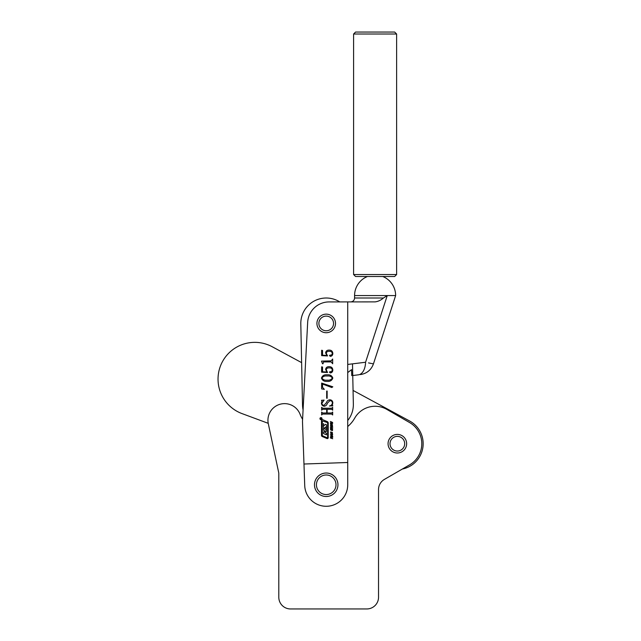 <?xml version="1.0" encoding="UTF-8"?>
<svg xmlns="http://www.w3.org/2000/svg" width="641" height="641" viewBox="0 0 641 641"><rect width="100%" height="100%" fill="white"/><g stroke="black" fill="none" stroke-linecap="round" stroke-linejoin="round"><path stroke-width="0.96" d="M302.584 419.286A30.311 30.311 0 0 1 300.052 414.214A16.626 16.626 0 0 0 267.938 420.232A16.626 16.626 0 0 0 268.299 423.693L278.795 473.074L278.795 597.22A11.73 11.73 0 0 0 290.525 608.95L366.796 608.95A11.73 11.73 0 0 0 378.535 597.22L378.535 489.572A11.73 11.73 0 0 1 384.4 479.404A11.73 11.73 0 0 0 378.535 489.572M388.061 443.7A9.286 9.286 0 0 0 397.348 452.995A9.286 9.286 0 0 0 406.642 443.7A9.286 9.286 0 0 0 397.348 434.414A9.286 9.286 0 0 0 388.061 443.7M347.726 426.513A30.311 30.311 0 0 0 354.689 418.172A23.469 23.469 0 0 1 386.844 409.407L409.575 422.531A24.446 24.446 0 0 1 409.575 464.869L384.4 479.404M290.525 608.95L366.796 608.95M268.299 423.693L278.795 473.074L278.795 597.22M402.388 469.02A25.816 25.816 0 0 0 409.623 420.993L353.063 390.433L352.75 375.522L358.407 374.825C361.147 374.488 361.147 374.488 358.407 374.825C361.147 374.488 361.147 374.488 358.407 374.825L352.75 375.522M339.77 301.919A25.424 25.424 0 0 0 300.805 323.969L301.623 362.638L272.281 346.781A36.761 36.761 0 0 0 218.036 379.119A36.761 36.761 0 0 0 242.018 413.597L268.226 423.324M319.955 418.629A1.026 1.026 0 0 0 320.973 419.655A1.026 1.026 0 0 0 321.998 418.629A1.026 1.026 0 0 0 320.973 417.603A1.026 1.026 0 0 0 319.955 418.629M321.854 418.629A0.873 0.873 0 0 0 320.973 417.756A0.873 0.873 0 0 0 320.099 418.629A0.873 0.873 0 0 0 320.973 419.51A0.873 0.873 0 0 0 321.854 418.629M394.664 276.495L355.555 276.495L353.6 274.54L396.619 274.54L394.664 276.495M353.6 34.005L355.555 32.05L394.664 32.05L396.619 34.005L353.6 34.005L353.6 274.54M367.485 276.495A20.536 20.536 0 0 0 354.577 295.565L395.641 295.565A20.536 20.536 0 0 0 382.733 276.495M347.726 364.441L365.578 362.245C375.979 364.433 375.979 364.433 365.578 362.245L387.244 295.565L383.446 298.009C380.874 300.22 378.102 301.51 375.105 301.887L329.154 301.919A21.514 21.514 0 0 0 307.672 322.311L302.48 421.353L304.723 485.517A21.514 21.514 0 0 0 326.598 506.278A21.514 21.514 0 0 0 347.726 484.772L347.726 462.498L303.97 464.02M316.926 323.433A9.286 9.286 0 0 0 326.221 332.719A9.286 9.286 0 0 0 335.507 323.433A9.286 9.286 0 0 0 326.221 314.146A9.286 9.286 0 0 0 316.926 323.433M326.998 438.54A0.873 0.873 0 0 0 328.216 437.739L328.216 422.98A1.458 1.458 0 0 0 327.327 421.634L322.727 419.679A0.873 0.873 0 0 0 321.502 420.488L321.502 435.431A1.17 1.17 0 0 0 322.215 436.505L326.998 438.54M332.423 426.105L330.644 425.488L330.644 424.078L332.423 424.695L332.423 426.105M331.349 430.191L330.556 429.847L330.58 428.605L331.068 428.573L330.972 429.791L331.685 428.885L332.519 429.214L332.479 430.584L331.926 430.568L332.102 429.262L331.349 430.191M332.695 436.305L330.363 434.662L332.695 434.558L332.014 435.007L332.695 436.305M322.599 408.221L331.693 408.221L332.663 407.299L332.663 410.208L331.701 409.295L327.142 409.295L327.142 412.972L331.701 412.972L332.663 412.051L332.663 414.967L331.693 414.046L322.599 414.046L321.63 414.967L321.63 412.051L322.599 412.972L326.686 412.972L326.686 409.295L322.599 409.295L321.63 410.208L321.63 407.299L322.599 408.221M327.142 391.05L327.142 398.253L326.686 398.253L326.686 391.05L327.142 391.05M327.11 374.801C329.995 374.528 331.902 375.618 332.815 378.062C331.918 380.546 330.019 381.659 327.11 381.387C324.234 381.635 322.351 380.522 321.47 378.062C322.367 375.618 324.242 374.528 327.11 374.801M321.47 361.115L331.181 360.843L332.663 359.008L332.663 363.759L331.197 361.917L323.577 361.917L323.008 363.759L322.543 363.759L321.47 361.115M347.726 462.498L347.726 301.927M326.91 355.451L325.612 352.911C325.9 351.028 327.038 350.098 329.025 350.114C331.357 350.074 332.623 351.18 332.815 353.423C332.783 355.082 331.99 356.075 330.435 356.404L329.442 355.619L330.171 355.018L331.301 355.41L332.358 353.471C331.982 351.893 330.9 351.188 329.129 351.34C327.551 351.212 326.581 351.845 326.229 353.231L327.551 355.939L321.63 355.635L321.63 350.266L322.543 350.467L322.543 355.218L326.91 355.451M326.91 372.004L325.612 369.464C325.9 367.589 327.038 366.652 329.025 366.676C331.357 366.636 332.623 367.734 332.815 369.977C332.783 371.636 331.99 372.629 330.435 372.958L329.442 372.181L330.171 371.58L331.301 371.964L332.358 370.025C331.982 368.455 330.9 367.742 329.129 367.902C327.551 367.766 326.581 368.399 326.229 369.785L327.551 372.501L321.63 372.189L321.63 366.828L322.543 367.021L322.543 371.78L326.91 372.004M321.63 383.078L332.815 386.803L331.782 387.525L322.543 384.031L322.543 387.26L324.322 389.359L321.63 388.911L321.63 383.078M329.835 400.705L327.375 403.213C326.91 404.984 325.852 405.985 324.194 406.226C322.431 405.945 321.518 404.896 321.47 403.077L321.934 400.978L321.47 400.321L324.106 400.096L321.934 403.181C321.974 404.535 322.687 405.248 324.066 405.304L326.461 402.636C327.014 400.937 328.144 399.992 329.835 399.784C331.75 399.968 332.743 401.026 332.815 402.941L332.358 405.008L332.815 405.841L329.442 405.993C331.205 405.649 332.174 404.615 332.358 402.901C332.23 401.402 331.389 400.665 329.835 400.705M332.695 438.748L330.387 437.947L330.387 437.531L331.333 437.859L331.333 436.89L330.387 436.152L332.695 436.954L332.695 437.362L331.645 437.002L331.645 437.971L332.695 438.748M332.423 433.941L330.644 433.324L330.644 431.914L332.423 432.531L332.423 433.941M332.695 428.717L330.387 427.916L330.387 427.507L331.333 427.835L331.333 426.866L330.387 426.129L332.695 426.922L332.695 427.339L331.645 426.978L331.645 427.94L332.695 428.717M332.006 423.813L330.387 423.252L330.387 422.844L332.407 423.068L330.387 421.457L332.503 422.395L332.719 423.172L332.006 423.813M395.641 295.565L373.447 363.88L372.044 363.607M371.387 363.479L368.527 362.894M351.757 375.642L351.548 369.665L347.726 372.565M365.578 362.245A15.648 8.958 83 0 1 358.407 374.825M327.11 376.027C324.771 375.698 323.04 376.379 321.934 378.062C323.08 379.736 324.811 380.442 327.11 380.161C329.45 380.458 331.197 379.76 332.358 378.062C331.213 376.379 329.458 375.698 327.11 376.027M331.701 434.999L330.86 434.999L331.701 435.584L331.701 434.999M330.86 432.282L330.86 433.108L332.206 433.572L332.206 432.747L330.86 432.282M330.86 424.446L330.86 425.271L332.206 425.736L332.206 424.911L330.86 424.446M327.222 437.771L327.631 437.499L327.631 423.276A0.873 0.873 0 0 0 327.094 422.467L322.295 420.865L322.295 435.287A0.585 0.585 0 0 0 322.647 435.824L327.222 437.771M325.283 424.534L323.857 425.712L323.473 423.573L323.473 426.585A2.043 2.043 0 0 0 323.897 427.827A0.585 0.585 0 0 0 324.795 427.868L326.149 426.754L326.149 429.478L323.457 428.517L323.457 430.191L324.658 430.808L324.658 432.154L323.457 431.858L323.457 433.524L326.477 434.846L326.477 433.18L325.059 432.459L325.259 430.976L326.477 431.513L326.477 425.64A2.043 2.043 0 0 0 326.221 424.646A0.585 0.585 0 0 0 325.283 424.534M320.436 418.613L320.917 418.757L320.436 418.613M320.396 418.95L321.51 418.204L320.957 418.621L321.51 418.95L320.396 418.95M333.552 323.433A7.331 7.331 0 0 0 326.221 316.101A7.331 7.331 0 0 0 318.881 323.433A7.331 7.331 0 0 0 326.221 330.764A7.331 7.331 0 0 0 333.552 323.433M326.221 473.034A11.73 11.73 0 0 1 337.951 484.772A11.73 11.73 0 0 1 326.221 496.503A11.73 11.73 0 0 1 314.483 484.772A11.73 11.73 0 0 1 326.221 473.034A11.73 11.73 0 0 0 314.483 484.772A11.73 11.73 0 0 0 326.221 496.503M347.726 420.528A25.424 25.424 0 0 0 353.351 404.03L352.502 363.856M300.805 323.969L302.52 405.112A25.424 25.424 0 0 0 303.081 409.903M404.679 443.7A7.331 7.331 0 0 0 397.348 436.369A7.331 7.331 0 0 0 390.016 443.7A7.331 7.331 0 0 0 397.348 451.04A7.331 7.331 0 0 0 404.679 443.7M350.667 301.919C353.039 301.687 354.345 300.389 354.577 298.009L383.446 298.009M326.221 494.548A9.775 9.775 0 0 0 335.996 484.772A9.775 9.775 0 0 0 326.221 474.989A9.775 9.775 0 0 0 316.438 484.772A9.775 9.775 0 0 0 326.221 494.548M396.619 34.005L396.619 274.54M354.577 298.009L354.577 295.565M373.447 363.88C371.195 369.953 366.868 373.519 360.474 374.568"/></g></svg>
